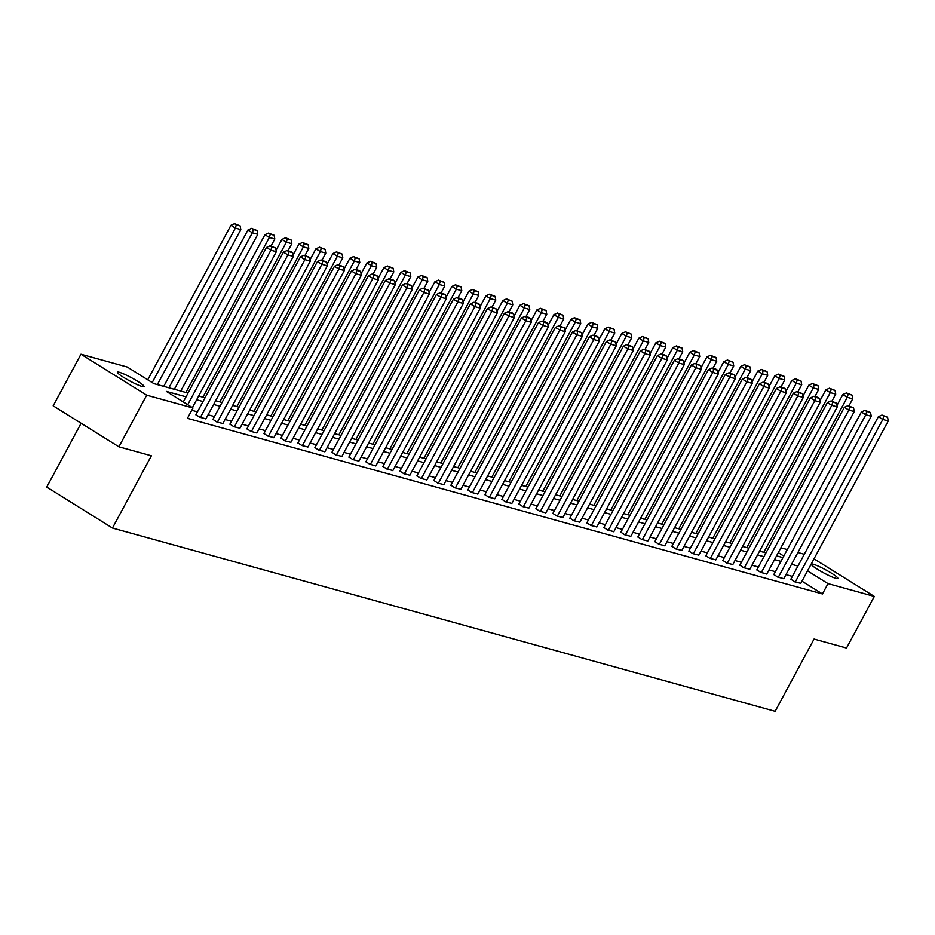 <?xml version="1.0" encoding="UTF-8"?>
<svg xmlns="http://www.w3.org/2000/svg" width="935" height="935" viewBox="0 0 935 935"><rect width="100%" height="100%" fill="white"/><g stroke="black" fill="none" stroke-linecap="round" stroke-linejoin="round"><path stroke-width="1.4" d="M835.937 578.368A15.112 1.823 -151.7 0 1 820.533 571.11A15.112 1.823 -151.7 0 1 811.253 564.109A15.112 1.823 -151.7 0 1 813.193 564.191A15.112 1.823 -151.7 0 1 828.597 571.449A15.112 1.823 -151.7 0 1 837.877 578.438A15.112 1.823 -151.7 0 1 835.937 578.368M142.097 386.471A15.112 1.823 -151.7 0 1 126.692 379.213A15.112 1.823 -151.7 0 1 117.413 372.212A15.112 1.823 -151.7 0 1 119.353 372.294A15.112 1.823 -151.7 0 1 134.757 379.552A15.112 1.823 -151.7 0 1 144.037 386.541A15.112 1.823 -151.7 0 1 142.097 386.471M81.123 423.251L46.75 487.077L112.469 528.03L775.15 711.313L814.058 639.061L846.526 648.037L874.318 596.425L828.013 583.615L807.536 570.864M112.469 528.03L151.376 455.777L118.909 446.801L53.19 405.837L80.971 354.225L127.277 367.034L153.924 383.642L188.052 393.074M780.9 547.805L787.282 549.57M797.894 552.503L804.275 554.28M186.03 396.826L166.36 391.391L193.007 407.999L187.444 418.319L822.449 593.947L801.985 581.184M792.377 576.392L785.984 574.616M775.372 571.682L768.991 569.918M758.378 566.984L751.997 565.219M741.385 562.286L734.992 560.521M724.38 557.587L717.998 555.822M707.386 552.877L701.005 551.112M690.392 548.179L683.999 546.414M673.387 543.48L667.006 541.716M656.393 538.782L650.012 537.017M639.4 534.084L633.007 532.307M622.394 529.374L616.013 527.609M605.401 524.675L599.019 522.91M588.407 519.977L582.014 518.212M571.414 515.279L565.02 513.514M554.408 510.568L548.027 508.804M537.415 505.87L531.022 504.105M520.421 501.172L514.028 499.407M503.416 496.473L497.034 494.708M486.422 491.775L480.029 489.998M469.428 487.065L463.035 485.3M452.423 482.367L446.042 480.602M435.429 477.668L429.036 475.903M418.436 472.97L412.043 471.205M401.431 468.26L395.049 466.495M384.437 463.561L378.056 461.796M367.443 458.863L361.05 457.098M350.438 454.165L344.057 452.4M333.444 449.466L327.063 447.69M316.451 444.756L310.058 442.991M299.445 440.058L293.064 438.293M282.452 435.359L276.07 433.595M265.458 430.661L259.065 428.896M248.453 425.951L242.071 424.186M231.459 421.253L225.078 419.488M214.466 416.554L208.073 414.789M197.472 411.856L191.78 410.278M195.953 414.673L199.845 417.279L205.91 418.798M212.946 419.371L216.85 421.989L222.916 423.497M229.952 424.069L233.844 426.687L239.909 428.207M246.945 428.768L250.837 431.386L256.903 432.905M263.939 433.466L267.842 436.084L273.908 437.603M280.932 438.176L284.836 440.794L290.902 442.302M297.938 442.874L301.83 445.492L307.895 447M314.931 447.573L318.823 450.191L324.901 451.71M331.925 452.271L335.829 454.889L341.894 456.409M348.93 456.981L352.822 459.588L358.888 461.107M365.924 461.68L369.816 464.298L375.893 465.805M382.918 466.378L386.821 468.996L392.887 470.515M399.923 471.076L403.815 473.694L409.881 475.214M416.917 475.775L420.808 478.393L426.886 479.912M433.91 480.485L437.814 483.103L443.88 484.61M450.915 485.183L454.807 487.801L460.873 489.309M467.909 489.882L471.801 492.5L477.878 494.019M484.903 494.58L488.806 497.198L494.872 498.717M501.908 499.29L505.8 501.896L511.866 503.416M518.902 503.988L522.794 506.606L528.871 508.114M535.895 508.687L539.799 511.305L545.865 512.824M552.901 513.385L556.792 516.003L562.858 517.523M569.894 518.083L573.786 520.702L579.864 522.221M586.888 522.794L590.791 525.412L596.857 526.919M603.893 527.492L607.785 530.11L613.851 531.618M620.887 532.19L624.779 534.808L630.844 536.328M637.88 536.889L641.784 539.507L647.85 541.026M654.874 541.599L658.778 544.205L664.843 545.724M671.879 546.297L675.771 548.915L681.837 550.423M688.873 550.995L692.765 553.613L698.842 555.133M705.867 555.694L709.77 558.312L715.836 559.831M722.872 560.392L726.764 563.01L732.83 564.53M739.865 565.102L743.757 567.72L749.835 569.228M756.859 569.801L760.763 572.419L766.829 573.938M773.864 574.499L777.756 577.117L783.822 578.636M790.858 579.197L794.75 581.815L800.827 583.335M118.909 446.801L146.701 395.189L80.971 354.225M814.011 558.85L874.318 596.425M822.449 593.947L828.013 583.615M193.007 407.999L146.701 395.189M797.929 566.061L791.548 564.296M780.935 561.362L774.542 559.597M763.942 556.664L757.549 554.899M746.936 551.966L740.555 550.201M729.943 547.267L723.55 545.491M712.949 542.557L706.556 540.792M695.944 537.859L689.562 536.094M678.95 533.16L672.557 531.396M661.957 528.462L655.564 526.697M644.951 523.752L638.57 521.987M627.958 519.054L621.576 517.289M610.964 514.355L604.571 512.59M593.959 509.657L587.577 507.892M576.965 504.958L570.584 503.182M559.971 500.248L553.578 498.484M542.966 495.55L536.585 493.785M525.973 490.852L519.591 489.087M508.979 486.153L502.586 484.377M491.974 481.443L485.592 479.678M474.98 476.745L468.599 474.98M457.986 472.046L451.593 470.282M440.993 467.348L434.6 465.583M423.987 462.65L417.606 460.873M406.994 457.94L400.601 456.175M390 453.241L383.607 451.476M372.995 448.543L366.613 446.778M356.001 443.844L349.608 442.068M339.008 439.134L332.615 437.37M322.002 434.436L315.621 432.671M305.009 429.738L298.616 427.973M288.015 425.039L281.622 423.274M271.01 420.341L264.628 418.564M254.016 415.631L247.635 413.866M237.023 410.933L230.629 409.168M220.017 406.234L213.636 404.469M203.024 401.536L196.642 399.759M783.787 556.068L778.294 552.643M198.652 396.008L205.045 397.784M215.658 400.718L222.039 402.482M232.651 405.416L239.044 407.181M249.645 410.114L256.038 411.879M266.65 414.813L273.032 416.589M283.644 419.523L290.025 421.288M300.638 424.221L307.031 425.986M317.643 428.92L324.024 430.684M334.636 433.618L341.018 435.383M351.63 438.328L358.023 440.093M368.635 443.026L375.017 444.791M385.629 447.725L392.01 449.49M402.623 452.423L409.016 454.188M419.628 457.121L426.009 458.898M436.622 461.832L443.003 463.596M453.615 466.53L460.008 468.295M470.609 471.228L477.002 472.993M487.614 475.927L493.996 477.692M504.608 480.637L511.001 482.402M521.601 485.335L527.995 487.1M538.607 490.033L544.988 491.798M555.6 494.732L561.993 496.497M572.594 499.43L578.987 501.207M589.599 504.14L595.981 505.905M606.593 508.839L612.986 510.603M623.587 513.537L629.98 515.302M640.592 518.235L646.973 520M657.585 522.945L663.967 524.71M674.579 527.644L680.972 529.409M691.584 532.342L697.966 534.107M708.578 537.041L714.959 538.805M725.572 541.739L731.965 543.515M742.577 546.449L748.958 548.214M759.571 551.147L765.952 552.912M776.564 555.846L782.957 557.611M187.725 404.703L270.893 250.218L266.452 247.459L183.283 401.933M192.411 407.625L276.351 251.725L270.893 250.218L271.828 246.933L275.638 247.985L270.051 245.823L271.828 246.933M266.452 247.459L270.051 245.823M275.638 247.985L276.351 251.725M152.195 382.567L235.375 228.082L240.821 229.589L157.36 384.589M236.298 224.797L240.12 225.849L234.521 223.687L236.298 224.797L235.375 228.082L230.933 225.312L147.753 379.797M240.821 229.589L240.12 225.849M234.521 223.687L230.933 225.312M200.394 417.431L287.898 254.928L283.457 252.158L195.871 414.813M205.84 418.938L293.345 256.435L287.898 254.928L288.822 251.632L292.643 252.695L290.867 251.585L287.045 250.533L288.822 251.632M283.457 252.158L287.045 250.533M292.643 252.695L293.345 256.435M217.387 422.141L304.892 259.626L300.451 256.856L212.876 419.511M222.834 423.637L310.338 261.134L304.892 259.626L305.827 256.342L309.637 257.394L304.05 255.232L305.827 256.342M300.451 256.856L304.05 255.232M309.637 257.394L310.338 261.134M168.908 387.791L252.368 232.78L257.815 234.288L174.354 389.287M253.303 229.496L257.113 230.548L251.527 228.385L253.303 229.496L252.368 232.78L247.927 230.022L163.742 386.354M257.815 234.288L257.113 230.548M251.527 228.385L247.927 230.022M185.901 392.49L269.362 237.49L274.808 238.986L270.998 246.092M270.297 234.194L274.107 235.246L268.52 233.095L270.297 234.194L269.362 237.49L264.921 234.72L180.747 391.064M274.808 238.986L274.107 235.246M268.52 233.095L264.921 234.72M234.381 426.839L321.885 264.325L317.444 261.555L229.87 424.209M239.839 428.347L327.332 265.832L321.885 264.325L322.82 261.04L326.631 262.092L321.044 259.93L322.82 261.04M317.444 261.555L321.044 259.93M326.631 262.092L327.332 265.832M251.386 431.538L338.891 269.023L334.45 266.265L246.863 428.908M256.833 433.045L344.337 270.531L338.891 269.023L339.814 265.739L343.636 266.791L338.038 264.628L339.814 265.739M334.45 266.265L338.038 264.628M343.636 266.791L344.337 270.531M268.38 436.236L355.884 273.733L351.443 270.963L263.869 433.618M273.826 437.744L361.331 275.241L355.884 273.733L356.819 270.437L360.63 271.501L358.853 270.39L355.043 269.338L356.819 270.437M351.443 270.963L355.043 269.338M360.63 271.501L361.331 275.241M202.907 397.188L286.367 242.188L291.813 243.696L287.992 250.79M287.29 238.892L291.112 239.956L285.514 237.794L287.29 238.892L286.367 242.188L281.926 239.418L276.07 250.288M291.813 243.696L291.112 239.956M285.514 237.794L281.926 239.418M219.9 401.886L303.361 246.887L308.807 248.394L304.985 255.489M304.296 243.603L308.106 244.654L302.519 242.492L304.296 243.603L303.361 246.887L298.919 244.117L293.076 254.986M308.807 248.394L308.106 244.654M302.519 242.492L298.919 244.117M236.894 406.585L320.354 251.585L325.801 253.093L321.979 260.187M321.289 248.301L325.1 249.353L319.513 247.191L321.289 248.301L320.354 251.585L315.913 248.815L310.069 259.685M325.801 253.093L325.1 249.353M319.513 247.191L315.913 248.815M253.899 411.295L337.36 256.284L342.806 257.791L338.984 264.897M338.283 252.999L342.093 254.051L336.507 251.889L338.283 252.999L337.36 256.284L332.918 253.525L327.063 264.383M342.806 257.791L342.093 254.051M336.507 251.889L332.918 253.525M270.893 415.993L354.353 260.994L359.8 262.501L355.978 269.596M355.288 257.698L359.098 258.761L353.512 256.599L355.288 257.698L354.353 260.994L349.912 258.224L344.057 269.081M359.8 262.501L359.098 258.761M353.512 256.599L349.912 258.224M287.886 420.692L371.347 265.692L376.793 267.2L372.971 274.294M372.282 262.408L376.092 263.46L370.505 261.297L372.282 262.408L371.347 265.692L366.906 262.922L361.062 273.791M376.793 267.2L376.092 263.46M370.505 261.297L366.906 262.922M304.892 425.39L388.352 270.39L393.799 271.898L389.977 278.992M389.276 267.106L393.086 268.158L387.499 265.996L389.276 267.106L388.352 270.39L383.911 267.62L378.056 278.49M393.799 271.898L393.086 268.158M387.499 265.996L383.911 267.62M321.885 430.1L405.346 275.089L410.792 276.596L406.97 283.691M406.269 271.805L410.091 272.856L404.493 270.694L406.269 271.805L405.346 275.089L400.905 272.33L395.049 283.188M410.792 276.596L410.091 272.856M404.493 270.694L400.905 272.33M338.879 434.798L422.339 279.799L427.786 281.306L423.964 288.401M423.274 276.503L427.085 277.566L421.498 275.404L423.274 276.503L422.339 279.799L417.898 277.029L412.054 287.886M427.786 281.306L427.085 277.566M421.498 275.404L417.898 277.029M355.884 439.497L439.345 284.497L444.791 286.005L440.969 293.099M440.268 281.201L444.078 282.265L438.492 280.103L440.268 281.201L439.345 284.497L434.904 281.727L429.048 292.597M444.791 286.005L444.078 282.265M438.492 280.103L434.904 281.727M372.878 444.195L456.338 289.195L461.785 290.703L457.963 297.798M457.262 285.911L461.084 286.963L455.485 284.801L457.262 285.911L456.338 289.195L451.897 286.426L446.042 297.295M461.785 290.703L461.084 286.963M455.485 284.801L451.897 286.426M389.872 448.893L473.332 293.894L478.778 295.402L474.957 302.496M474.267 290.61L478.077 291.662L472.491 289.499L474.267 290.61L473.332 293.894L468.891 291.124L463.047 301.993M478.778 295.402L478.077 291.662M472.491 289.499L468.891 291.124M406.877 453.604L490.326 298.592L495.784 300.1L491.962 307.206M491.261 295.308L495.071 296.36L489.484 294.198L491.261 295.308L490.326 298.592L485.896 295.834L480.041 306.692M495.784 300.1L495.071 296.36M489.484 294.198L485.896 295.834M423.871 458.302L507.331 303.302L512.777 304.81L508.956 311.904M508.254 300.006L512.076 301.07L506.478 298.908L508.254 300.006L507.331 303.302L502.89 300.532L497.034 311.39M512.777 304.81L512.076 301.07M506.478 298.908L502.89 300.532M440.864 463L524.325 308.001L529.771 309.508L525.949 316.603M525.26 304.716L529.07 305.768L523.483 303.606L525.26 304.716L524.325 308.001L519.883 305.231L514.04 316.1M529.771 309.508L529.07 305.768M523.483 303.606L519.883 305.231M457.869 467.699L541.318 312.699L546.776 314.207L542.954 321.301M542.253 309.415L546.063 310.467L540.477 308.305L542.253 309.415L541.318 312.699L536.877 309.929L531.033 320.798M546.776 314.207L546.063 310.467M540.477 308.305L536.877 309.929M474.863 472.409L558.324 317.397L563.77 318.905L559.948 326.011M559.247 314.113L563.069 315.165L557.47 313.003L559.247 314.113L558.324 317.397L553.882 314.639L548.027 325.497M563.77 318.905L563.069 315.165M557.47 313.003L553.882 314.639M491.857 477.107L575.317 322.108L580.764 323.615L576.942 330.709M576.252 318.812L580.062 319.875L574.476 317.713L576.252 318.812L575.317 322.108L570.876 319.338L565.032 330.195M580.764 323.615L580.062 319.875M574.476 317.713L570.876 319.338M508.85 481.805L592.311 326.806L597.769 328.314L593.947 335.408M593.246 323.51L597.056 324.574L591.469 322.411L593.246 323.51L592.311 326.806L587.87 324.036L582.026 334.905M597.769 328.314L597.056 324.574M591.469 322.411L587.87 324.036M285.374 440.934L372.878 278.431L368.437 275.661L280.862 438.316M290.832 442.442L378.324 279.939L372.878 278.431L373.813 275.135L377.623 276.199L375.847 275.089L372.036 274.037L373.813 275.135M368.437 275.661L372.036 274.037M377.623 276.199L378.324 279.939M302.379 445.644L389.883 283.13L385.442 280.36L297.856 443.015M307.825 447.152L395.33 284.637L389.883 283.13L390.807 279.845L394.617 280.897L392.852 279.787L389.03 278.735L390.807 279.845M385.442 280.36L389.03 278.735M394.617 280.897L395.33 284.637M319.373 450.343L406.877 287.828L402.436 285.058L314.861 447.713M324.819 451.85L412.323 289.336L406.877 287.828L407.812 284.544L411.622 285.596L406.035 283.434L407.812 284.544M402.436 285.058L406.035 283.434M411.622 285.596L412.323 289.336M336.366 455.041L423.871 292.526L419.429 289.768L331.855 452.411M341.824 456.549L429.317 294.034L423.871 292.526L424.806 289.242L428.616 290.294L423.029 288.132L424.806 289.242M419.429 289.768L423.029 288.132M428.616 290.294L429.317 294.034M353.372 459.74L440.876 297.236L436.435 294.467L348.849 457.121M358.818 461.247L446.322 298.744L440.876 297.236L441.799 293.941L445.609 295.004L443.833 293.894L440.023 292.842L441.799 293.941M436.435 294.467L440.023 292.842M445.609 295.004L446.322 298.744M370.365 464.45L457.869 301.935L453.428 299.165L365.854 461.82M375.812 465.946L463.316 303.443L457.869 301.935L458.793 298.651L462.615 299.703L460.838 298.592L457.016 297.54L458.793 298.651M453.428 299.165L457.016 297.54M462.615 299.703L463.316 303.443M387.359 469.148L474.863 306.633L470.422 303.863L382.847 466.518M392.805 470.656L480.309 308.141L474.863 306.633L475.798 303.349L479.608 304.401L477.832 303.291L474.022 302.239L475.798 303.349M470.422 303.863L474.022 302.239M479.608 304.401L480.309 308.141M404.364 473.846L491.868 311.332L487.427 308.573L399.841 471.217M409.81 475.354L497.315 312.839L491.868 311.332L492.792 308.047L496.602 309.099L491.015 306.937L492.792 308.047M487.427 308.573L491.015 306.937M496.602 309.099L497.315 312.839M421.358 478.545L508.862 316.042L504.421 313.272L416.846 475.927M426.804 480.052L514.308 317.549L508.862 316.042L509.785 312.746L513.607 313.809L511.831 312.699L508.009 311.647L509.785 312.746M504.421 313.272L508.009 311.647M513.607 313.809L514.308 317.549M438.351 483.243L525.856 320.74L521.414 317.97L433.84 480.625M443.798 484.751L531.302 322.248L525.856 320.74L526.791 317.456L530.601 318.508L528.824 317.397L525.014 316.346L526.791 317.456M521.414 317.97L525.014 316.346M530.601 318.508L531.302 322.248M455.357 487.953L542.849 325.438L538.42 322.668L450.834 485.323M460.803 489.461L548.307 326.946L542.849 325.438L543.784 322.154L547.594 323.206L545.818 322.096L542.008 321.044L543.784 322.154M538.42 322.668L542.008 321.044M547.594 323.206L548.307 326.946M472.35 492.651L559.855 330.137L555.413 327.367L467.827 490.022M477.797 494.159L565.301 331.644L559.855 330.137L560.778 326.853L564.6 327.904L559.001 325.742L560.778 326.853M555.413 327.367L559.001 325.742M564.6 327.904L565.301 331.644M489.344 497.35L576.848 334.835L572.407 332.077L484.833 494.72M494.79 498.858L582.295 336.343L576.848 334.835L577.783 331.551L581.593 332.603L576.007 330.441L577.783 331.551M572.407 332.077L576.007 330.441M581.593 332.603L582.295 336.343M506.349 502.048L593.842 339.545L589.401 336.775L501.826 499.43M511.796 503.556L599.3 341.053L593.842 339.545L594.777 336.249L598.587 337.313L596.81 336.203L593 335.151L594.777 336.249M589.401 336.775L593 335.151M598.587 337.313L599.3 341.053M523.343 506.758L610.847 344.244L606.406 341.474L518.82 504.129M528.789 508.254L616.294 345.751L610.847 344.244L611.771 340.959L615.592 342.011L609.994 339.849L611.771 340.959M606.406 341.474L609.994 339.849M615.592 342.011L616.294 345.751M540.337 511.457L627.841 348.942L623.4 346.172L535.825 508.827M545.783 512.964L633.287 350.45L627.841 348.942L628.776 345.658L632.586 346.71L626.999 344.548L628.776 345.658M623.4 346.172L626.999 344.548M632.586 346.71L633.287 350.45M557.342 516.155L644.834 353.64L640.393 350.882L552.819 513.525M562.788 517.663L650.292 355.148L644.834 353.64L645.769 350.356L649.58 351.408L643.993 349.246L645.769 350.356M640.393 350.882L643.993 349.246M649.58 351.408L650.292 355.148M574.335 520.853L661.84 358.35L657.399 355.58L569.812 518.235M579.782 522.361L667.286 359.858L661.84 358.35L662.763 355.055L666.585 356.118L664.808 355.008L660.987 353.956L662.763 355.055M657.399 355.58L660.987 353.956M666.585 356.118L667.286 359.858M591.329 525.552L678.833 363.049L674.392 360.279L586.818 522.934M596.775 527.059L684.28 364.557L678.833 363.049L679.768 359.765L683.578 360.817L681.802 359.706L677.992 358.654L679.768 359.765M674.392 360.279L677.992 358.654M683.578 360.817L684.28 364.557M608.334 530.262L695.827 367.747L691.386 364.977L603.811 527.632M613.781 531.77L701.273 369.255L695.827 367.747L696.762 364.463L700.572 365.515L694.986 363.353L696.762 364.463M691.386 364.977L694.986 363.353M700.572 365.515L701.273 369.255M525.856 486.504L609.316 331.504L614.762 333.012L610.941 340.106M610.239 328.22L614.061 329.272L608.463 327.11L610.239 328.22L609.316 331.504L604.875 328.734L599.019 339.604M614.762 333.012L614.061 329.272M608.463 327.11L604.875 328.734M542.849 491.202L626.31 336.203L631.756 337.71L627.934 344.805M627.245 332.918L631.055 333.97L625.468 331.808L627.245 332.918L626.31 336.203L621.869 333.433L616.025 344.302M631.756 337.71L631.055 333.97M625.468 331.808L621.869 333.433M559.843 495.912L643.303 340.901L648.75 342.409L644.94 349.515M644.238 337.617L648.048 338.669L642.462 336.507L644.238 337.617L643.303 340.901L638.862 338.143L633.018 349M648.75 342.409L648.048 338.669M642.462 336.507L638.862 338.143M576.848 500.611L660.309 345.611L665.755 347.119L661.933 354.213M661.232 342.315L665.054 343.379L659.456 341.217L661.232 342.315L660.309 345.611L655.867 342.841L650.012 353.699M665.755 347.119L665.054 343.379M659.456 341.217L655.867 342.841M625.328 534.96L712.832 372.446L708.391 369.676L620.805 532.331M630.774 536.468L718.279 373.953L712.832 372.446L713.756 369.161L717.577 370.213L715.801 369.103L711.979 368.051L713.756 369.161M708.391 369.676L711.979 368.051M717.577 370.213L718.279 373.953M642.322 539.659L729.826 377.156L725.385 374.386L637.81 537.029M647.768 541.166L735.272 378.652L729.826 377.156L730.761 373.86L734.571 374.912L728.984 372.749L730.761 373.86M725.385 374.386L728.984 372.749M734.571 374.912L735.272 378.652M659.315 544.357L746.82 381.854L742.378 379.084L654.804 541.739M664.773 545.865L752.266 383.362L746.82 381.854L747.755 378.558L751.565 379.622L749.788 378.511L745.978 377.459L747.755 378.558M742.378 379.084L745.978 377.459M751.565 379.622L752.266 383.362M676.321 549.067L763.825 386.552L759.384 383.782L671.797 546.437M681.767 550.563L769.271 388.06L763.825 386.552L764.748 383.268L768.57 384.32L766.793 383.21L762.972 382.158L764.748 383.268M759.384 383.782L762.972 382.158M768.57 384.32L769.271 388.06M693.314 553.765L780.818 391.251L776.377 388.481L688.803 551.136M698.761 555.273L786.265 392.758L780.818 391.251L781.753 387.967L785.564 389.018L783.787 387.908L779.977 386.856L781.753 387.967M776.377 388.481L779.977 386.856M785.564 389.018L786.265 392.758M710.308 558.464L797.812 395.949L793.371 393.191L705.796 555.834M715.766 559.971L803.258 397.457L797.812 395.949L798.747 392.665L802.557 393.717L796.971 391.555L798.747 392.665M793.371 393.191L796.971 391.555M802.557 393.717L803.258 397.457M727.313 563.162L814.817 400.659L810.376 397.889L722.79 560.544M732.76 564.67L820.264 402.167L814.817 400.659L815.741 397.363L819.551 398.427L817.774 397.317L813.964 396.265L815.741 397.363M810.376 397.889L813.964 396.265M819.551 398.427L820.264 402.167M744.307 567.861L831.811 405.358L827.37 402.588L739.795 565.243M749.753 569.368L837.257 406.865L831.811 405.358L832.734 402.073L836.556 403.125L830.97 400.963L832.734 402.073M827.37 402.588L830.97 400.963M836.556 403.125L837.257 406.865M593.842 505.309L677.302 350.309L682.749 351.817L678.927 358.911M678.237 347.025L682.047 348.077L676.461 345.915L678.237 347.025L677.302 350.309L672.861 347.539L667.017 358.409M682.749 351.817L682.047 348.077M676.461 345.915L672.861 347.539M610.835 510.007L694.296 355.008L699.742 356.516L695.921 363.61M695.231 351.724L699.041 352.775L693.454 350.613L695.231 351.724L694.296 355.008L689.855 352.238L684.011 363.107M699.742 356.516L699.041 352.775M693.454 350.613L689.855 352.238M627.841 514.717L711.301 359.706L716.748 361.214L712.926 368.32M712.225 356.422L716.035 357.474L710.448 355.312L712.225 356.422L711.301 359.706L706.86 356.948L701.005 367.806M716.748 361.214L716.035 357.474M710.448 355.312L706.86 356.948M644.834 519.416L728.295 364.416L733.741 365.924L729.919 373.018M729.23 361.12L733.04 362.184L727.453 360.022L729.23 361.12L728.295 364.416L723.854 361.646L717.998 372.504M733.741 365.924L733.04 362.184M727.453 360.022L723.854 361.646M661.828 524.114L745.288 369.115L750.735 370.622L746.913 377.717M746.223 365.83L750.034 366.882L744.447 364.72L746.223 365.83L745.288 369.115L740.847 366.345L735.003 377.214M750.735 370.622L750.034 366.882M744.447 364.72L740.847 366.345M678.833 528.813L762.294 373.813L767.74 375.321L763.918 382.415M763.217 370.529L767.027 371.581L761.441 369.418L763.217 370.529L762.294 373.813L757.853 371.043L751.997 381.912M767.74 375.321L767.027 371.581M761.441 369.418L757.853 371.043M695.827 533.511L779.287 378.511L784.734 380.019L780.912 387.113M780.211 375.227L784.033 376.279L778.434 374.117L780.211 375.227L779.287 378.511L774.846 375.741L768.991 386.611M784.734 380.019L784.033 376.279M778.434 374.117L774.846 375.741M712.821 538.221L796.281 383.221L801.727 384.717L797.906 391.823M797.216 379.926L801.026 380.977L795.44 378.815L797.216 379.926L796.281 383.221L791.84 380.451L785.996 391.309M801.727 384.717L801.026 380.977M795.44 378.815L791.84 380.451M761.3 572.571L848.805 410.056L844.363 407.286L756.789 569.941M766.747 574.078L854.251 411.564L848.805 410.056L849.74 406.772L853.55 407.824L847.963 405.661L849.74 406.772M844.363 407.286L847.963 405.661M853.55 407.824L854.251 411.564M729.826 542.919L813.286 387.92L818.733 389.427L814.911 396.522M814.21 384.624L818.02 385.688L812.433 383.525L814.21 384.624L813.286 387.92L808.845 385.15L802.99 396.008M818.733 389.427L818.02 385.688M812.433 383.525L808.845 385.15M778.306 577.269L865.81 414.754L861.369 411.996L773.783 574.639M783.752 578.777L871.256 416.262L865.81 414.754L866.733 411.47L870.543 412.522L864.957 410.36L866.733 411.47M861.369 411.996L864.957 410.36M870.543 412.522L871.256 416.262M746.82 547.618L830.28 392.618L835.726 394.126L831.905 401.22M831.203 389.334L835.025 390.386L829.427 388.224L831.203 389.334L830.28 392.618L825.839 389.848L819.983 400.718M835.726 394.126L835.025 390.386M829.427 388.224L825.839 389.848M795.299 581.967L882.804 419.464L878.362 416.694L790.788 579.338M800.746 583.475L888.25 420.96L882.804 419.464L883.727 416.168L887.549 417.22L881.95 415.058L883.727 416.168M878.362 416.694L881.95 415.058M887.549 417.22L888.25 420.96M763.813 552.316L847.274 397.317L852.72 398.824L848.898 405.919M848.209 394.032L852.019 395.084L846.432 392.922L848.209 394.032L847.274 397.317L842.832 394.547L836.989 405.416M852.72 398.824L852.019 395.084M846.432 392.922L842.832 394.547"/></g></svg>
